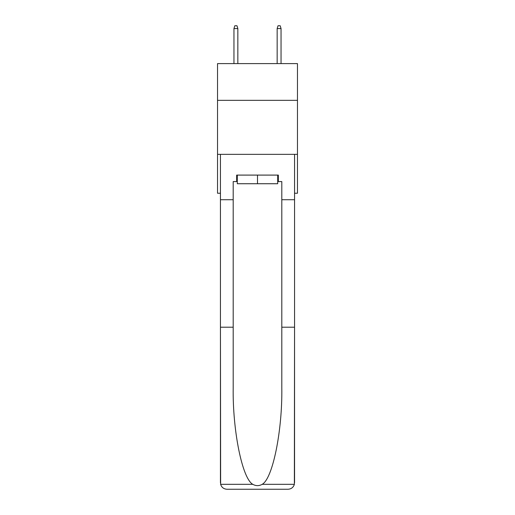 <?xml version="1.0" encoding="UTF-8"?>
<svg xmlns="http://www.w3.org/2000/svg" width="515" height="515" viewBox="0 0 515 515"><rect width="100%" height="100%" fill="white"/><g stroke="black" fill="none" stroke-linecap="round" stroke-linejoin="round"><path stroke-width="0.77" d="M297.47 100.335L297.47 63.602L217.53 63.602L217.53 100.335L297.47 100.335L297.47 193.241L294.554 193.241M297.47 154.352L217.53 154.352L217.53 100.335M217.53 154.352L217.53 193.241L220.446 193.241M277.701 175.094L277.701 183.733L237.299 183.733L237.299 175.094M257.5 175.094L257.5 183.733M277.701 181.576L278.351 181.576L278.351 175.094L236.649 175.094L236.649 181.576L233.192 181.576L233.192 327.205L220.446 327.205L220.632 484.319C221.617 487.39 223.716 489.031 226.928 489.25L243.35 489.25M226.928 489.25L288.072 489.25L226.928 489.25M271.65 489.25L288.072 489.25C291.284 489.031 293.383 487.39 294.368 484.319L294.554 327.205L294.554 482.767M233.192 327.205L233.192 387.641C232.523 430.579 242.275 478.68 252.794 484.319C255.929 486.063 259.064 486.063 262.206 484.319C272.725 478.68 282.478 430.579 281.808 387.641L281.808 181.576L278.351 181.576M220.446 482.767L220.446 154.352L294.554 154.352L294.554 199.723L281.808 199.723M233.192 199.723L220.446 199.723M294.554 199.723L294.554 327.205L281.808 327.205M236.649 181.576L237.299 181.576M237.84 63.602L237.84 28.557L233.952 28.557L233.952 63.602M233.952 28.557L234.814 25.75L236.971 25.75L237.84 28.557M277.16 28.557L278.029 25.75L280.186 25.75L281.048 28.557L277.16 28.557L277.16 63.602M281.048 28.557L281.048 63.602M220.632 484.319L252.794 484.319M262.206 484.319L294.368 484.319"/></g></svg>
